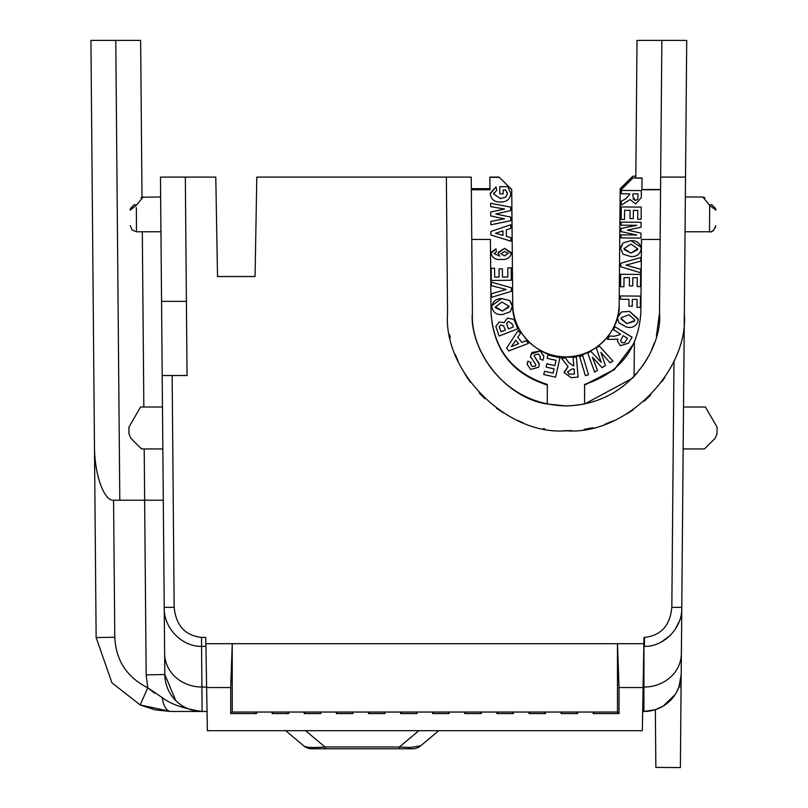 <?xml version="1.0" encoding="UTF-8"?>
<svg xmlns="http://www.w3.org/2000/svg" width="808" height="808" viewBox="0 0 808 808"><rect width="100%" height="100%" fill="white"/><g stroke="black" fill="none" stroke-linecap="round" stroke-linejoin="round"><path stroke-width="1.21" d="M570.963 405.778L584.588 404.04L632.3 378.316L637.007 373.215M577.599 713.575L577.447 712.04L593.314 712.04L593.163 713.575L619.019 713.575L619.019 687.547L643.097 687.547L642.34 730.685L207.383 730.685L205.868 643.693L232.239 643.693L232.239 712.04L287.749 712.04L288.668 713.575L288.517 712.04L304.384 712.04L304.232 713.575L320.766 713.575L320.614 712.04L336.481 712.04L336.33 713.575L352.874 713.575L352.722 712.04L368.589 712.04L368.438 713.575L384.972 713.575L384.83 712.04L400.687 712.04L400.546 713.575L417.079 713.575L416.928 712.04L432.795 712.04L432.644 713.575L449.187 713.575L449.036 712.04L464.903 712.04L464.751 713.575L481.285 713.575L481.144 712.04L497.001 712.04L496.849 713.575L513.393 713.575L513.242 712.04L529.109 712.04L528.957 713.575L545.501 713.575L545.35 712.04L561.207 712.04L561.065 713.575L577.599 713.575L576.68 712.04L617.484 712.04L617.484 643.693L643.865 643.693L643.966 637.421L643.905 711.474L642.673 711.474M576.68 712.04L544.582 712.04L545.501 713.575M544.582 712.04L512.474 712.04L513.393 713.575M512.474 712.04L480.376 712.04L481.285 713.575M480.376 712.04L448.268 712.04L449.187 713.575M448.268 712.04L416.16 712.04L417.079 713.575M416.16 712.04L384.063 712.04L384.972 713.575M384.063 712.04L351.955 712.04L352.874 713.575M351.955 712.04L319.847 712.04L320.766 713.575M287.749 712.04L319.847 712.04M255.641 712.04L256.56 713.575L256.409 712.04L272.276 712.04L272.124 713.575L288.668 713.575M681.083 686.82L678.993 686.81L681.195 674.518L681.457 643.33L680.376 767.6L655.854 767.388M472.407 313.191L471.226 177.103L446.37 177.103L447.551 313.403C443.067 371.953 507.434 435.764 565.943 430.765C624.453 435.764 688.83 371.963 684.346 313.403L685.527 177.103L660.671 177.103L659.49 313.191C662.802 341.693 634.341 404.293 565.943 405.919C497.566 404.293 469.084 341.703 472.407 313.191C470.286 353.55 507.272 398.425 547.309 404.04L547.309 384.406C512.333 373.155 493.577 349.218 491.042 312.595L490.406 239.451L471.771 239.451M471.337 189.749L489.971 189.749L489.86 177.103L499.071 177.103L511.727 189.526L512.726 304.101A53.227 53.227 0 0 0 565.943 356.863A53.227 53.227 0 0 0 619.17 304.101L620.18 188.658L632.826 176.235L635.825 176.235M619.17 304.101L620.17 190.506L632.704 177.972L642.027 177.972L641.926 189.749L660.56 189.749M641.926 189.526L660.56 189.526M471.327 189.526L489.971 189.526M663.065 706.182L655.349 709.687L655.854 767.388L655.349 709.687L643.905 711.474A37.279 37.279 0 0 0 681.195 674.518A37.279 37.279 0 0 1 643.905 711.474M655.803 762.237L655.672 747.592M584.588 385.052L614.302 369.751L634.371 343.067M634.371 342.844L614.312 369.539L584.588 384.84M511.727 189.638L512.726 304.101M547.309 384.84C512.333 373.579 493.587 349.652 491.052 313.029L491.052 313.241C493.587 349.864 512.333 373.801 547.309 385.052M704.455 448.945L715.161 438.249L704.455 448.945L683.154 448.945L682.71 500.213M659.49 313.191L656.399 336.229M654.379 342.855L651.45 350.308M647.046 358.994L642.491 366.135M660.671 177.103L661.863 40.4L686.719 40.4L685.356 196.98L702.778 196.98L709.666 205.373A3.111 1.222 -45 0 1 711.858 204.778L714.959 207.878A3.111 3.111 0 0 1 715.868 210.1C715.696 229.674 715.696 229.674 715.868 210.1C715.696 229.674 715.696 229.674 715.868 210.1L709.666 205.373L709.515 231.775L685.053 231.775L683.528 407.01L705.445 407.01L717.08 427.149L717.019 433.815L715.161 438.249M709.525 230.442L709.565 222.382M634.078 376.467L634.381 342.41M635.815 177.972L637.017 40.4L661.863 40.4M661.025 642.249L670.398 635.29M675.306 629.139L679.084 621.685M206.626 687.032L201.909 687.032L202.091 711.474C183.941 708.747 170.66 704.132 162.257 697.637A18.645 8.737 90 0 0 170.7 711.474L207.05 711.474M164.63 653.561A37.279 33.785 179.5 0 0 201.909 687.032L201.556 646.339C182.84 646.996 163.438 628.654 164.226 607.364L164.812 674.518A37.279 37.279 0 0 0 202.091 711.474L200.556 711.474M684.315 314.898L681.78 607.364C682.558 628.654 663.156 646.996 644.451 646.339L644.451 637.421C660.954 635.654 670.085 625.634 671.832 607.364L681.78 607.364L681.195 674.518M505.424 183.345L511.727 189.749M217.524 276.518L255.065 276.518L217.524 276.518L215.787 177.103L160.469 177.103L161.549 301.374L186.406 301.374L185.325 177.103M471.327 188.658L489.961 188.658M717.08 427.149L717.019 433.815M202.091 711.474A37.279 37.279 0 0 1 164.812 674.518L175.75 700.576M162.257 697.637L147.793 687.77L140.168 704.94L111.959 682.841L96.132 637.562L111.959 682.841L140.168 704.94L170.7 711.474L155.368 709.889M140.592 705.131L155.308 709.879M643.865 643.693L643.097 687.547M172.144 375.528L174.164 607.364C175.993 625.543 185.123 635.563 201.556 637.421L205.757 637.421L205.868 643.693M206.626 687.547L230.704 687.547L232.239 643.693L617.484 643.693L619.019 687.547M174.164 607.364L164.226 607.364L161.549 301.374M162.196 375.528L187.052 375.528L186.406 301.374M490.991 253.5L495.92 248.803L496.354 251.844L494.132 253.641L499.778 256.146L498.071 253.257L504.576 248.42L511.373 253.621C509.888 258.045 506.545 259.974 501.354 259.388C495.981 260.065 492.526 258.106 490.991 253.5L490.991 253.409M498.172 252.349L504.576 248.409L511.272 252.631M494.132 253.631L499.778 256.126M491.113 252.338L495.92 248.793L496.354 251.833M517.766 328.826L515.756 323.624L517.766 328.816L499.091 336.037L495.819 326.341L499.142 322.129L504.01 322.584L499.142 322.15L495.819 326.361M515.756 323.624L513.858 319.392L507.404 318.099L513.858 319.372L515.756 323.624M504.01 322.715L507.404 318.079L504.01 322.735M508.777 350.894L506.586 348.117L518.201 330.462L520.443 333.31L517.776 337.279L521.867 342.42L526.281 340.643L528.472 343.41L508.777 350.894M528.472 343.39L526.281 340.623L521.867 342.42M517.776 337.259L521.867 342.4M520.443 333.29L518.201 330.462L506.586 348.137M585.396 375.629L579.609 356.581L582.75 355.631L588.537 374.67L585.396 375.629M588.537 374.649L582.75 355.611L579.609 356.57M601.213 362.297L596.304 347.905L599.354 346.066L612.949 361.075L610.06 362.822L600.92 352.399L605.414 365.62L602.061 367.64L592.446 357.247L597.465 370.418L594.638 372.114L587.759 353.076L590.759 351.268L601.213 362.297L590.759 351.268M587.759 353.076L590.759 351.248M597.465 370.397L592.446 357.227M605.414 365.6L600.92 352.389M612.949 361.065L599.354 346.066L596.304 347.925M613.383 329.654L615.09 326.856L613.383 329.674L620.483 334.007L620.13 334.583L620.483 333.987M620.13 334.573L614.444 336.259L609.495 336.047L614.444 336.249L620.13 334.573M607.444 339.4L609.495 336.027L607.444 339.4L617.888 339.168L617.474 341.208L620.382 345.743L628.483 343.178L632.098 337.249L615.09 326.866M617.696 339.734L617.878 339.168M615.09 326.856L632.098 337.229M620.463 299.233L620.494 295.94L620.463 299.243L628.947 299.324L628.887 306.171L632.27 306.202L632.321 299.354L637.047 299.394L636.977 307.323L640.36 307.343L640.451 296.132L620.494 295.95L640.451 296.112M628.887 306.151L628.947 299.303M636.977 307.303L637.047 299.374M620.574 286.699L620.675 274.255L620.574 286.719L623.938 286.749L624.018 277.599L629.442 277.639L629.381 285.87L632.745 285.891L632.815 277.669L637.239 277.71L637.159 286.567L640.542 286.598L640.643 274.447L620.675 274.255L640.643 274.447M629.381 285.85L629.442 277.629M637.159 286.547L637.239 277.7M640.653 272.791L620.746 266.761L620.776 263.216L640.795 257.55L640.754 261.136L625.947 265.145L640.693 269.276L640.653 272.791M640.693 269.256L625.947 265.125M640.795 257.53L620.776 263.206L620.746 266.741M620.564 248.541L623.079 242.935L630.836 240.673C636.856 240.441 640.31 243.117 641.209 248.702C640.199 254.217 636.734 256.833 630.816 256.55L623.008 254.146L620.574 248.379M620.665 247.228L623.079 242.935L630.836 240.653L641.108 247.248M621.382 193.718L621.413 190.425L621.382 193.738L629.715 193.809L629.715 194.486L629.715 193.789M629.715 194.476L625.685 198.849L621.312 201.212L625.685 198.839L629.715 194.476M621.312 201.192L621.281 205.141L621.312 201.192M621.281 205.131L630.149 199.586L635.674 203.949L641.31 197.576L641.37 190.597L621.413 190.425L641.37 190.617M621.16 219.382L621.261 206.929L621.16 219.392L624.523 219.423L624.604 210.272L630.038 210.322L629.967 218.544L633.331 218.574L633.401 210.353L637.825 210.393L637.744 219.241L637.825 210.373M629.967 218.524L630.038 210.302M637.744 219.221L641.128 219.271L641.229 207.121L621.261 206.949L641.229 207.101M636.825 225.321L621.11 225.19L621.14 222.109L641.097 222.291L641.057 227.23L627.412 230.078L641.007 233.138L640.956 238.097L620.999 237.926L621.019 234.855L636.734 234.997L621.049 231.603L621.079 228.412L636.825 225.321L621.079 228.401L621.049 231.583M620.999 237.906L621.019 234.845L636.734 234.977M627.412 230.068L641.007 233.138M621.11 225.169L621.14 222.099L641.097 222.291M617.777 317.231L621.544 311.918L629.604 311.444L638.168 319.524L637.926 321.554C635.724 326.705 631.765 328.492 626.069 326.907L618.999 322.826L617.615 318.776L617.999 316.302M618.15 315.827L621.544 311.918L629.604 311.423L638.148 318.938M573.094 357.378L576.387 357.106L573.094 357.378L573.791 365.731L573.104 365.792L573.791 365.711M573.104 365.772L568.378 362.166L565.62 358.025L561.681 358.348L565.62 358.005L568.378 362.146L573.104 365.772M561.681 358.338L568.054 366.691L564.206 372.619L571.105 377.669L578.063 377.084L576.387 357.116M564.186 371.922L568.044 366.68M576.387 357.106L578.063 377.063M547.137 358.298L547.875 355.035L559.984 357.782L555.571 377.205L543.764 374.528L544.511 371.246L553.116 373.195L554.096 368.892L546.097 367.074L546.834 363.812L554.833 365.62L556.035 360.338L547.137 358.318L547.875 355.035M546.097 367.064L546.834 363.792L554.833 365.62L556.035 360.317M543.764 374.508L544.511 371.226L553.116 373.195L554.096 368.872M559.984 357.782L547.875 355.045M531.23 353.954L540.229 351.005L543.835 356.419L542.986 360.237L539.946 359.065L540.37 356.914L538.552 354.005L534.431 354.924L534.149 355.944L539.34 364.398L538.613 367.266L530.664 369.418L527.129 364.317L527.947 361.146L530.977 362.529L530.634 364.176L532.29 366.489L535.674 366.054L535.734 364.529L530.583 356.661L531.836 352.813M532.058 352.49L540.229 351.005L543.814 355.934M530.644 357.52L530.917 354.732M530.856 362.893L530.634 364.156L532.29 366.489L535.674 366.054L535.734 364.519M527.715 361.681L527.947 361.125L530.977 362.529M527.159 363.802L527.442 362.439M534.149 355.884L539.3 363.762M539.946 359.055L540.36 356.601M512.464 305.707L510.313 311.736L502.707 314.484C496.708 315.09 493.092 312.625 491.85 307.091C492.526 301.515 495.829 298.687 501.758 298.617L509.707 300.546L512.504 306.586M491.91 305.555L501.758 298.596L509.707 300.526L512.353 304.818M491.85 307.091L491.84 306.535M511.333 287.789L511.363 291.324L491.456 297.344L491.416 293.759L506.161 289.486L491.355 285.618L491.315 282.103L511.333 287.769L511.363 291.304M491.315 282.083L511.333 287.769M491.416 293.738L506.161 289.476M511.161 267.812L507.798 267.852L511.161 267.812L511.272 280.255L491.304 280.447L491.193 268.296L494.577 268.256L494.647 277.104L499.081 277.063M507.798 267.842L507.879 277.003L502.445 277.053L507.879 276.993M502.445 277.043L502.374 268.832L502.445 277.043M502.374 268.811L499.011 268.862L502.374 268.811M499.011 268.842L499.081 277.083L494.647 277.124L494.577 268.266L491.193 268.296M511.272 280.255L511.161 267.832M490.911 234.997L490.88 231.482L510.787 224.776L510.818 228.371L506.293 229.836L506.353 236.37L510.898 237.683L510.929 241.198L490.911 234.997M510.929 241.178L510.898 237.683M506.293 229.815L506.353 236.36L510.898 237.663M510.818 228.351L510.787 224.755L490.88 231.482M495.769 214.019L510.717 217.11L510.747 220.695L490.82 224.786L490.789 221.402L504.485 218.827L490.739 215.958L490.709 212.019L504.626 209.019L490.658 206.626L490.638 203.303L510.626 207.111L510.666 210.625L495.769 214.019L510.717 217.11M510.666 210.605L510.626 207.09L490.638 203.303M490.709 211.999L504.626 209.009M490.789 221.382L504.485 218.806M510.747 220.695L510.717 217.13M505.677 189.991L503.142 190.011L503.172 193.799L499.809 193.819L499.748 186.698L507.707 186.638L510.858 193.617C510.01 199.283 506.586 202.071 500.576 202.01C494.617 202.202 491.163 199.526 490.214 193.96L496.021 186.951L496.799 190.213L493.658 193.93L500.344 198.596L505.818 197.132L507.404 193.839L505.677 189.991M507.404 193.728L507.151 192.375M493.658 193.92L500.344 198.586L505.818 197.122L507.404 193.819M493.769 192.92L493.658 193.819M490.224 193.274L496.021 186.931L496.799 190.213M510.858 193.597L507.707 186.638M499.748 186.688L507.707 186.618M503.172 193.779L503.142 189.991M157.823 500.213L163.287 500.213L164.226 607.364M94.455 444.663L90.92 40.4L115.776 40.4L119.796 500.213L113.575 500.213C104.181 501.142 94.223 474.902 94.455 444.663L96.132 637.562L114.776 637.239L113.575 500.213M164.812 674.518L146.167 674.852L147.793 687.77L154.732 693.335M285.668 730.685L303.747 745.855L285.668 730.685M325.008 748.764L399.404 748.764L399.404 746.986L325.008 746.986L325.008 748.764L311.736 748.764A12.423 12.423 0 0 1 303.747 745.855C306.121 747.562 313.211 747.945 325.008 746.986L305.576 730.685M418.837 730.685L399.404 746.986L410.131 747.501L420.655 745.855L438.744 730.685L420.655 745.855A12.423 12.423 0 0 1 412.666 748.764L399.404 748.764M256.56 713.575L230.704 713.575L230.704 687.547M230.704 713.575L232.239 712.04M617.484 712.04L619.019 713.575M594.082 712.04L593.163 713.575M561.065 713.575L561.974 712.04M528.957 713.575L529.876 712.04M496.849 713.575L497.768 712.04M464.751 713.575L465.671 712.04M432.644 713.575L433.563 712.04M400.546 713.575L401.455 712.04M368.438 713.575L369.357 712.04M336.33 713.575L337.249 712.04M304.232 713.575L305.141 712.04M272.124 713.575L273.043 712.04M500.909 253.843L504.626 251.5L508.202 253.5L504.323 255.833L500.899 253.712L504.323 255.813L508.202 253.48M508.454 321.362L512.322 324.099L513.433 326.957L508.434 328.886L506.687 323.584L508.454 321.362M503.606 325.806L505.333 330.088L501.011 331.755L499.304 326.786L500.819 324.947L503.606 325.806M511.363 346.622L518.585 343.733L515.787 340.219L511.363 346.622M627.503 338.289L624.645 342.693L621.928 342.703L620.554 340.693L623.2 335.663L627.513 338.299L624.645 342.713L621.928 342.693L620.554 340.633M637.764 248.682L630.927 253.136L624.008 248.571L630.937 244.087L637.754 248.803M637.805 199.021L635.431 200.546L632.876 196.597L632.896 193.839L637.966 193.88L637.775 199.142L635.431 200.525L633.007 198.94M634.634 320.513L626.937 323.604L621.1 318.514L621.211 317.615L628.947 314.777L634.704 319.786L634.472 321.15M574.488 373.963L569.206 374.256L567.59 372.064L571.61 369.115L574.064 368.913L574.488 373.983L569.206 374.276L567.59 371.953M495.314 307.08L501.849 302.03L509.05 306.171L502.394 311.09L495.294 306.818M495.546 233.239L502.98 235.391L502.94 230.926L495.546 233.239M162.469 407.01L140.552 407.01L128.916 427.149L128.977 433.815L130.835 438.249L141.541 448.945L162.842 448.945M160.944 231.775L136.481 231.775L136.35 207.656M160.641 196.98L142.006 197.233L140.632 40.4L115.776 40.4M134.138 204.778C142.915 196.011 142.915 196.011 134.138 204.778L131.048 207.878L134.138 204.778A3.111 1.222 45 0 1 136.33 205.373L143.218 196.98L141.026 197.889M146.167 674.852L144.642 500.213L163.287 500.213M144.198 448.945L144.652 500.213L119.796 500.213M711.858 204.778C703.091 196.011 703.091 196.011 711.858 204.778C703.091 196.011 703.091 196.011 711.858 204.778C703.051 195.97 703.051 195.97 711.858 204.778M143.834 407.01L142.309 231.775M508.434 328.886L506.879 324.644M506.697 323.341L506.899 322.655M513.423 326.947L508.434 328.876M505.323 330.078L501.011 331.734L499.324 327.038M518.574 343.723L511.383 346.602M630.927 253.136L624.109 249.49M637.643 249.662L630.927 253.116M637.966 193.88L637.946 196.667M634.421 321.281L626.937 323.584L621.14 319.069M509 307L502.394 311.07L495.415 307.696M502.98 235.381L495.577 233.229M136.33 205.373L130.138 210.1C130.3 229.674 130.3 229.674 130.138 210.1A3.111 3.111 0 0 1 131.048 207.878M709.666 205.373L706.626 201.667M678.993 686.81L676.387 692.496M675.185 694.486L663.105 706.162M664.752 377.599L661.924 381.699M650.773 394.971L644.168 401.253M633.3 409.747L626.523 414.1M613.777 420.675L605.242 424.059M592.799 427.685L584.022 429.381M571.771 430.624L563.075 430.735M544.794 428.866L543.36 428.594M522.998 422.705L517.403 420.352M503.303 412.837L496.425 408.212M484.901 398.677L479.144 392.89M470.317 382.184L465.095 374.387M458.257 361.57L455.237 354.348M450.288 337.683L449.622 334.431M446.37 177.103L256.803 177.103L255.065 276.518M619.17 304.323C621.009 330.886 592.496 359.146 565.943 357.086C539.401 359.146 510.888 330.886 512.726 304.323M489.86 177.316L499.071 177.316M547.309 404.04L565.943 405.919M660.126 239.451L641.491 239.451L640.855 312.595C638.32 349.218 619.564 373.155 584.588 384.406L584.588 404.04M632.704 177.972L642.027 178.184M632.704 178.184L620.17 190.718M681.376 653.561A37.279 33.785 -179.5 0 1 644.087 687.032L643.107 687.032M201.556 637.421L201.556 646.339L205.909 646.339M147.793 687.77C126.957 677.356 115.948 660.51 114.776 637.239M410.131 747.501A12.423 7.232 90 0 1 406.959 748.764M673.983 360.802L671.832 607.364M709.515 231.775C711.929 232.643 714.009 230.593 715.726 225.624L715.322 227.785M709.626 231.775L710.565 231.694M711.787 231.351L712.535 230.997M713.323 230.472L714.181 229.664M136.481 231.775L132.108 229.977L130.27 225.624M702.778 196.98L704.97 197.889L702.778 196.98"/></g></svg>
